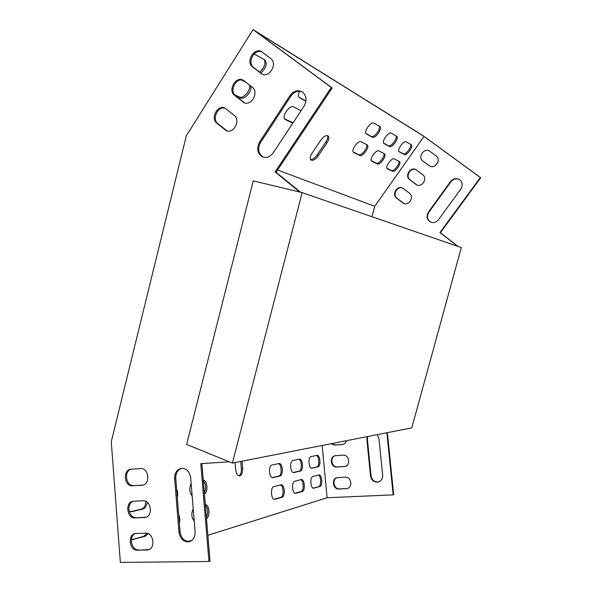 <?xml version="1.0" encoding="UTF-8"?>
<svg xmlns="http://www.w3.org/2000/svg" width="592" height="592" viewBox="0 0 592 592"><rect width="100%" height="100%" fill="white"/><g stroke="black" fill="none" stroke-linecap="round" stroke-linejoin="round"><path stroke-width="0.89" d="M299.804 192.06L275.088 171.917L331.261 87.468L253.087 29.6L186.317 135.768L111.266 441.765L120.346 562.4L208.961 561.497L200.784 463.662L229.222 461.79M134.88 517.896C126.71 518.592 124.964 501.972 133.119 501.261L143.116 500.78C151.271 499.951 153.284 516.535 145.121 517.475L134.88 517.896L146.12 517.201M137.366 550.205C129.389 550.752 127.332 534.606 135.22 533.518L145.639 533.163C153.594 532.489 155.918 548.584 148.03 549.909L137.366 550.205L148.999 549.591M216.901 123.247L225.759 130.351C233.033 135.028 241.233 120.457 234.151 115.344L225.426 108.417C218.211 103.533 209.886 118.097 216.901 123.247L217.952 123.684C211.544 119.036 218.004 105.443 225.293 108.336M234.632 95.379L243.275 102.164C250.608 107.463 259.644 92.359 252.207 87.142L243.675 80.542C236.408 75.036 227.269 90.132 234.632 95.379L235.66 95.874C228.926 91.146 236.09 77.004 243.527 80.438M290.013 95.504L259.57 142.073C256.447 148.163 257.231 152.995 261.916 156.562C266.126 158.434 269.856 157.235 273.119 152.965L304.014 106.183C307.041 100.618 306.597 95.956 302.675 92.197C298.065 89.496 293.847 90.598 290.013 95.504L290.968 96.015C294.18 91.708 297.939 90.339 302.26 91.901M252.673 67.014L261.116 73.46C268.405 79.365 278.344 63.921 270.677 58.497L262.16 52.103C254.849 46.132 245.007 61.709 252.673 67.014L253.679 67.569C246.605 62.752 254.538 48.048 262.101 52.059M195.116 531.816C195.219 537.092 193.221 540.407 189.122 541.747C183.587 542.109 180.205 538.949 178.969 532.26L174.625 478.558C174.603 472.749 176.934 469.345 181.618 468.353C186.613 468.524 189.625 471.609 190.646 477.618L195.116 531.816M132.408 485.78C124.039 486.631 122.633 469.53 131.032 469.212L140.607 468.59C148.977 467.606 150.642 484.693 142.221 485.225L132.408 485.78L143.257 485.003M300.581 192.252L276.064 172.272L332.149 88.001L255.418 31.206L424.02 136.419L374.721 206.297L371.954 216.716M208.961 561.497L210.042 561.105L201.887 463.588M133.281 501.246C126 503.326 128.508 518.289 136.056 517.6M135.413 533.488C128.412 535.856 131.165 550.39 138.535 549.85M226.965 130.869L217.952 123.684M244.474 102.764L235.66 95.874M263.314 157.161L262.907 156.954C258.23 153.387 257.453 148.562 260.569 142.48L290.968 96.015M262.286 74.126L253.679 67.569M181.566 468.361C177.578 469.87 175.639 473.193 175.75 478.329L180.094 531.927C181.315 538.579 184.674 541.739 190.187 541.406M131.165 469.204C123.61 470.98 125.867 486.387 133.585 485.544M458.134 246.464L440.411 232.723L480.734 177.741L423.487 135.982L253.087 29.6M322.159 445.465L327.132 497.746L393.177 494.875L393.673 494.697L387.375 432.656M344.699 466.511L336.855 467.014C330.588 467.665 329.13 456.314 335.39 455.677L343.057 455.159C349.287 454.449 350.923 465.704 344.699 466.511L337.41 466.873C331.513 467.51 329.596 457.054 335.338 455.685M347.134 488.555L338.979 489.022C332.867 489.599 331.172 478.602 337.225 477.677L345.195 477.204C351.263 476.567 353.135 487.46 347.134 488.555L339.527 488.851C333.777 489.421 331.668 479.283 337.196 477.685M402.641 188.123C397.173 185.696 392.17 194.879 397.084 198.298L404.01 203.522M416.072 169.756C410.53 166.929 405.032 176.416 410.152 179.916L416.879 184.956M459.274 179.45C456.092 178.17 453.309 178.947 450.934 181.788L428.867 212.247C426.595 216.272 427.195 219.551 430.665 222.074L431.102 222.289M422.917 161.054L429.193 165.716C434.602 169.963 441.817 159.884 436.156 155.94L429.851 151.308C424.427 146.979 417.212 157.176 422.917 161.054L429.91 166.145M378.85 481.836L378.717 481.873C374.558 482.251 371.991 480.186 371.021 475.687L367.403 439.382L367.706 436.519M342.886 444.429L335.294 444.984L331.587 443.608M393.177 494.875L386.872 432.759M457.712 246.316L439.967 232.56L480.334 177.504L424.02 136.419M403.359 188.582L402.886 188.263C397.469 184.704 391.305 194.376 396.596 198.098L403.263 203.189C408.717 206.564 414.733 196.914 409.435 193.236L403.359 188.582M416.524 170.052L416.324 169.911C410.9 165.915 404.166 175.876 409.679 179.687L416.146 184.571C421.615 188.389 428.208 178.458 422.681 174.677L416.524 170.052M460.739 189.174C462.914 185.533 462.567 182.388 459.703 179.739C456.343 177.778 453.272 178.384 450.505 181.559L428.408 212.054C426.144 216.087 426.743 219.373 430.214 221.904C433.322 223.265 436.06 222.548 438.428 219.758L460.739 189.174M377.274 434.639L378.961 438.613L382.647 475.184C382.758 478.75 381.278 481.03 378.207 482.029C374.04 482.406 371.473 480.349 370.503 475.842L366.885 439.493L367.181 436.622M346.431 440.7C345.743 442.905 344.359 444.192 342.265 444.555L334.746 445.095L331.032 443.719M203.322 480.778C206.016 484.234 206.349 488.237 204.329 492.781M205.372 505.272C208.066 508.646 208.399 512.665 206.379 517.327M300.714 479.675C303.792 480.467 304.088 490.997 301.032 491.56L295.045 493.269M146.86 533.274L143.752 536.322L132.504 539.527L145.21 536.285L148.096 533.658M145.861 501.357C145.565 505.538 144.159 508.091 141.636 509.024L130.499 511.703M313.19 488.104L319.843 486.483L313.827 488.185C310.563 488.933 309.631 477.041 312.902 476.508L318.888 474.962C322.048 474.236 323.017 485.854 319.843 486.483M318.326 475.102C321.197 475.894 321.515 486.025 318.681 486.543M311.414 468.168L317.978 466.799L312.006 468.235C308.721 469.005 307.714 457.017 311.029 456.617L316.972 455.337C320.161 454.582 321.197 466.296 317.978 466.799M316.372 455.463C319.303 456.136 319.717 466.459 316.824 466.866M240.737 461.449L241.351 468.538C241.521 472.283 240.678 474.717 238.835 475.835M298.708 459.274C301.861 459.94 302.26 470.67 299.13 471.121L293.24 472.542M278.366 463.654C281.792 464.328 282.155 475.524 278.758 476.027L272.276 477.589M280.423 484.937C283.76 485.736 284.019 496.718 280.697 497.354L274.118 499.219M192.156 495.941C189.336 492.403 188.996 488.304 191.142 483.649M203.256 480.001C207.415 480.282 208.391 491.878 204.432 494.024M194.228 521.108C191.416 517.66 191.075 513.538 193.214 508.75M205.313 504.569C209.464 504.68 210.449 516.328 206.49 518.659M302.223 491.508L295.719 493.351C292.204 494.135 291.279 481.792 294.801 481.207L301.269 479.535C304.673 478.765 305.642 490.82 302.223 491.508L301.032 491.56M178.695 514.707C179.901 517.253 180.123 520.065 179.376 523.136M131.372 539.105L133.977 539.49M141.636 509.024L143.086 508.965C145.358 508.188 146.742 505.945 147.245 502.238M143.086 508.965L131.52 511.732L129.034 511.044M188.093 541.525L192 540.289M207.881 535.294L327.132 497.746M241.351 468.538L242.646 468.457C242.787 472.653 241.788 475.132 239.649 475.901C237.57 475.827 236.26 473.829 235.72 469.915L235.076 462.559M242.646 468.457L242.01 461.198M300.329 471.054L293.876 472.601C290.332 473.422 289.318 460.968 292.892 460.524L299.308 459.148C302.741 458.349 303.792 470.499 300.329 471.054L299.13 471.121M176.608 488.955C177.807 491.53 178.037 494.32 177.289 497.347M279.986 475.961L272.964 477.648C269.101 478.521 268.095 465.534 271.972 465.038L278.958 463.536C282.695 462.685 283.753 475.346 279.986 475.961L278.758 476.027M281.933 497.295L274.843 499.3C271.018 500.144 270.093 487.268 273.918 486.624L280.963 484.804C284.663 483.982 285.64 496.54 281.933 497.295L280.697 497.354M373.974 123.129L373.974 123.129C370.903 120.983 363.022 132.423 366.455 134.021L372.294 137.189C375.313 139.179 383.009 128.035 379.694 126.444L373.974 123.129M301.025 110.711L293.78 106.967C289.547 104.355 280.808 117.342 285.292 119.54L292.796 123.166M361.172 141.784C358.064 139.808 350.316 150.923 353.676 152.507L359.721 155.43C362.778 157.25 370.348 146.424 367.092 144.848L361.172 141.784M299.522 91.22C298.116 94.476 298.183 96.681 299.707 97.828L305.916 101.195M391.312 133.178L391.312 133.178C388.507 131.195 380.908 142.11 384.06 143.567L389.41 146.468C392.17 148.303 399.6 137.662 396.551 136.212L391.312 133.178M378.961 150.975C376.12 149.154 368.638 159.773 371.732 161.216L377.274 163.895C380.071 165.568 387.375 155.215 384.386 153.779L378.961 150.975M245.821 82.192L241.632 80.031M250.867 86.106C252.399 91.138 244.392 100.24 240.47 97.939L235.046 95.327M394.346 158.922C391.726 157.235 384.489 167.425 387.353 168.75L392.474 171.221C395.064 172.783 402.138 162.837 399.363 161.52L394.346 158.922M320.931 140.015L312.073 153.187C310.016 156.547 309.697 158.856 311.103 160.114C313.175 160.795 315.536 159.381 318.185 155.859L326.954 142.879C329.063 139.446 329.396 137.07 327.953 135.76C325.911 135.087 323.572 136.5 320.931 140.015M277.567 170.015L374.721 206.297M406.304 141.865L406.304 141.865C403.722 140.023 396.366 150.486 399.282 151.826L404.225 154.505C406.778 156.207 413.971 145.995 411.144 144.67L406.304 141.865M260.813 73.016C266.23 67.902 267.554 63.514 264.787 59.859L254.042 53.946M365.974 133.54L371.243 136.397C373.929 138.232 381.137 128.76 379.072 126.089M284.604 118.874L293.047 122.796M353.172 151.974L358.685 154.638C361.379 156.295 368.387 147.282 366.529 144.552M299.041 97.214L305.946 100.958M383.623 143.123L388.396 145.706C390.853 147.401 397.787 138.343 395.93 135.849M371.273 160.713L376.268 163.126C378.732 164.657 385.481 156.036 383.808 153.483M249.617 85.137C251.156 90.169 243.157 99.271 239.227 96.962L234.491 94.676M386.931 168.276L391.504 170.481C393.769 171.909 400.281 163.621 398.779 161.216M310.497 159.448C312.591 159.633 314.789 158.153 317.105 155.015L325.866 142.036C327.591 139.327 328.123 137.174 327.465 135.568M398.89 151.404L403.241 153.765C405.513 155.341 412.21 146.646 410.522 144.307M264.276 59.57C265.956 63.596 264.38 67.762 259.555 72.054M480.734 177.741L480.334 177.504M331.261 87.468L332.149 88.001M275.088 171.917L276.064 172.272M440.411 232.723L439.967 232.56M232.404 463.085L411.78 427.868L461.301 247.552L302.135 192.622L232.404 463.085L186.628 444.429L253.25 180.871L302.135 192.622M325.866 142.036L326.954 142.879M317.105 155.015L318.185 155.859M391.504 170.481L392.474 171.221M403.241 153.765L404.225 154.505M239.227 96.962L240.47 97.939M371.45 160.987L371.82 161.261M376.268 163.126L377.274 163.895M388.396 145.706L389.41 146.468M299.271 97.48L299.767 97.858M353.357 152.24L353.772 152.566M358.685 154.638L359.721 155.43M284.774 119.096L285.455 119.628M292.307 122.588L292.885 123.04M371.243 136.397L372.294 137.189M429.57 165.908L429.119 165.664M262.012 73.926L261.013 73.378M428.867 212.247L428.408 212.054M450.934 181.788L450.505 181.559M260.569 142.48L259.57 142.073M416.257 184.549L415.791 184.327M410.152 179.916L409.679 179.687M243.823 102.312L242.809 101.831M403.108 202.967L402.627 202.775M397.084 198.298L396.596 198.098M225.959 130.203L224.923 129.774M311.695 468.235L312.117 468.213M313.449 488.178L313.997 488.148M130.603 511.725L131.846 511.673M143.752 536.322L145.21 536.285M293.521 472.608L294.002 472.579M295.297 493.336L295.919 493.306M272.557 477.648L273.112 477.618M274.348 499.285L275.065 499.256M346.853 488.504L346.305 488.666M339.527 488.851L338.979 489.022M148.111 549.679L146.949 550.035M367.403 439.382L366.885 439.493M371.021 475.687L370.503 475.842M180.094 531.927L178.969 532.26M175.75 478.329L174.625 478.558M344.707 466.437L344.167 466.577M337.41 466.873L336.855 467.014M145.58 517.253L144.418 517.549M342.576 444.466L342.028 444.577M335.294 444.984L334.746 445.095M143.072 485.018L141.91 485.255M299.315 97.532L299.707 97.828M284.9 119.236L285.292 119.54M429.644 165.967L429.193 165.716M262.108 74L261.116 73.46M430.665 222.074L430.214 221.904M262.907 156.954L261.916 156.562M416.613 184.793L416.146 184.571M244.296 102.653L243.275 102.164M403.737 203.382L403.263 203.189M226.803 130.78L225.759 130.351M130.928 511.754L131.52 511.732M132.867 539.601L133.489 539.586M148.814 549.665L148.03 549.909M378.717 481.873L378.207 482.029M190.143 541.421L189.122 541.747M145.972 517.26L145.121 517.475M342.805 444.444L342.265 444.555M143.131 485.04L142.221 485.225"/></g></svg>
